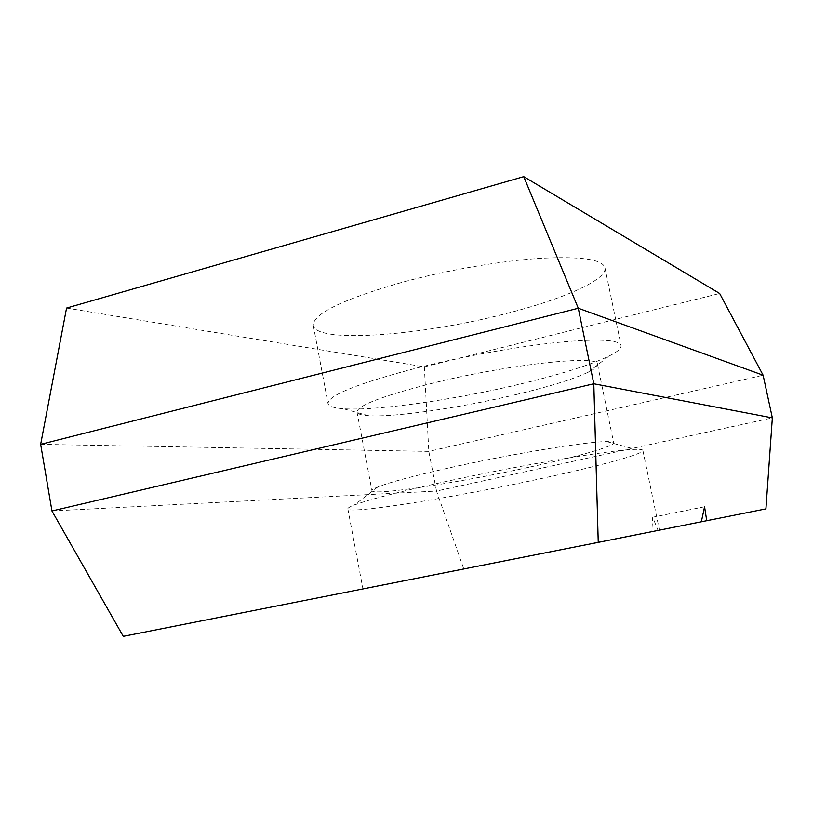 <?xml version="1.0" encoding="UTF-8"?>
<svg xmlns="http://www.w3.org/2000/svg" width="813" height="813" viewBox="0 0 813 813"><rect width="100%" height="100%" fill="white"/><g stroke="black" fill="none" stroke-linecap="round" stroke-linejoin="round"><path stroke-width="0.61" stroke-dasharray="4.07 3.05" d="M651.813 531.59L362.913 588.775L659.424 530.066L658.022 530.35L652.717 517.21L651.813 531.59L701.345 521.783L658.022 530.35M540.035 478.827C597.413 466.51 643.794 454.091 642.89 450.432C642.727 449.609 640.238 449.254 635.41 449.365C613.835 449.376 518.796 465.361 441.54 482.465C397.364 492.272 368.309 499.792 354.366 505.015C349.864 506.753 347.69 508.034 347.852 508.857C348.614 514.568 454.558 497.404 540.035 478.827M530.249 466.977C577.423 456.703 614.608 446.235 613.683 442.811C613.52 441.977 611.224 441.581 606.803 441.611C587.819 441.347 511.377 453.908 449.243 467.871C413.583 475.9 389.793 482.261 377.852 486.946C373.756 488.593 371.785 489.843 371.948 490.676C372.273 496.143 459.467 482.627 530.249 466.977M515.747 394.64C548.968 386.734 573.135 379.254 588.246 372.212C594.74 369.041 597.829 366.419 597.525 364.346C600.004 354.549 509.426 364.092 432.699 383.167C382.811 395.85 357.568 405.453 356.988 411.978C357.496 414.01 361.358 415.25 368.563 415.707C394.569 417.465 460.951 407.699 515.747 394.64M520.97 383.878C560.767 374.326 590.096 365.067 608.957 356.114C617.453 351.887 621.498 348.35 621.091 345.505C619.11 339.631 597.941 338.594 557.576 342.415C518.054 346.511 464.142 356.206 419.152 367.395C358.726 383.106 328.34 395.159 328.015 403.533C328.726 406.317 333.818 408.045 343.289 408.715C376.104 411.144 455.382 399.65 520.97 383.878M506.814 313.411C563.185 299.113 607.596 279.733 604.933 267.711C602.433 259.337 580.939 256.207 540.442 258.31C500.828 260.882 447.14 270.129 402.577 282.182C342.761 299.326 313.005 313.747 313.31 325.454C316.46 344.011 422.943 335.454 506.814 313.411M66.554 308.056L424.345 366.856L719.678 293.483M123.271 636.345L765.927 508.887M40.65 444.355L428.817 451.388L763.122 375.22M424.345 366.856L428.817 451.388L436.52 491.062L772.35 417.892M51.951 510.981L436.52 491.062L463.684 568.704M704.566 506.773L652.717 517.21M642.89 450.432L659.424 530.066M606.803 441.611L635.41 449.365M597.525 364.346L613.683 442.811M588.246 372.212L608.957 356.114M604.933 267.711L621.091 345.505M313.31 325.454L328.015 403.533M368.563 415.707L343.289 408.715M356.988 411.978L371.948 490.676M377.852 486.946L354.366 505.015M347.852 508.857L362.913 588.775"/><path stroke-width="1.22" d="M598.246 542.373L123.271 636.345L51.951 510.981L40.65 444.355L66.554 308.056L523.745 176.655L719.678 293.483L763.122 375.22L772.35 417.892L593.805 383.766L598.246 542.373L765.927 508.887L772.35 417.892M40.65 444.355L578.287 308.239L763.122 375.22M523.745 176.655L578.287 308.239L593.805 383.766L51.951 510.981M706.731 520.706L704.566 506.773L701.345 521.783"/></g></svg>

